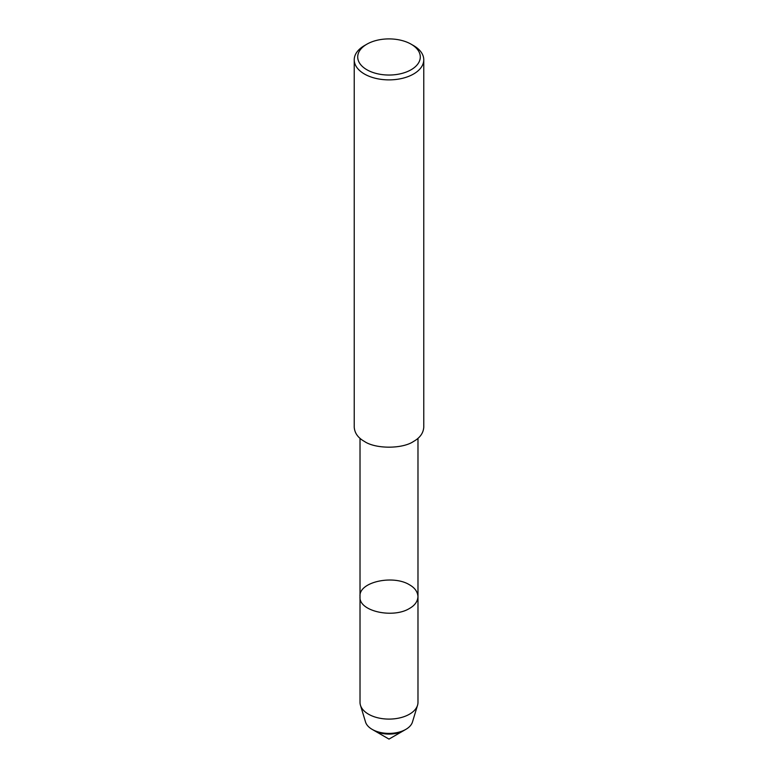<?xml version="1.0" encoding="UTF-8"?>
<svg xmlns="http://www.w3.org/2000/svg" width="778" height="778" viewBox="0 0 778 778"><rect width="100%" height="100%" fill="white"/><g stroke="black" fill="none" stroke-linecap="round" stroke-linejoin="round"><path stroke-width="1.17" d="M360.019 596.629C358.376 611.333 393.133 618.724 409.491 608.454C414.791 605.479 417.621 601.53 417.981 596.629L417.981 702.369A28.981 16.727 180 0 1 417.543 705.247L412.466 722.023A23.817 13.751 180 0 1 405.844 729.375L403.811 730.552A20.948 12.088 180 0 1 374.189 730.552L389 739.1L403.811 730.552A20.948 12.088 180 0 1 374.189 730.552L372.156 729.375A23.817 13.751 180 0 1 365.534 722.023L360.457 705.247A28.981 16.727 180 0 1 360.019 702.369L360.019 596.629C358.376 581.925 393.133 574.524 409.491 584.793C414.791 587.779 417.621 591.718 417.981 596.629C417.621 601.53 414.791 605.479 409.491 608.454C393.133 618.724 358.376 611.333 360.019 596.629L360.019 438.325M411.124 44.19L413.585 45.61A34.767 20.072 180 0 1 423.767 59.809L423.767 427.229C423.339 433.122 419.945 437.849 413.585 441.427C402.518 449.081 375.482 449.081 364.415 441.427C358.055 437.849 354.661 433.122 354.233 427.229L354.233 59.809A34.767 20.072 180 0 1 364.415 45.61L366.876 44.19A31.295 18.069 180 0 1 411.124 44.19L411.124 44.19A31.295 18.069 180 0 1 411.124 69.748A31.295 18.069 180 0 1 366.876 69.748A31.295 18.069 180 0 1 366.876 44.19M423.767 59.809A34.767 20.072 180 0 1 389 79.881A34.767 20.072 180 0 1 354.233 59.809M417.543 705.247A28.981 16.727 180 0 1 389 719.096A28.981 16.727 180 0 1 360.457 705.247M405.844 729.375A23.817 13.751 180 0 1 372.156 729.375M417.981 596.629L417.981 438.325"/></g></svg>
